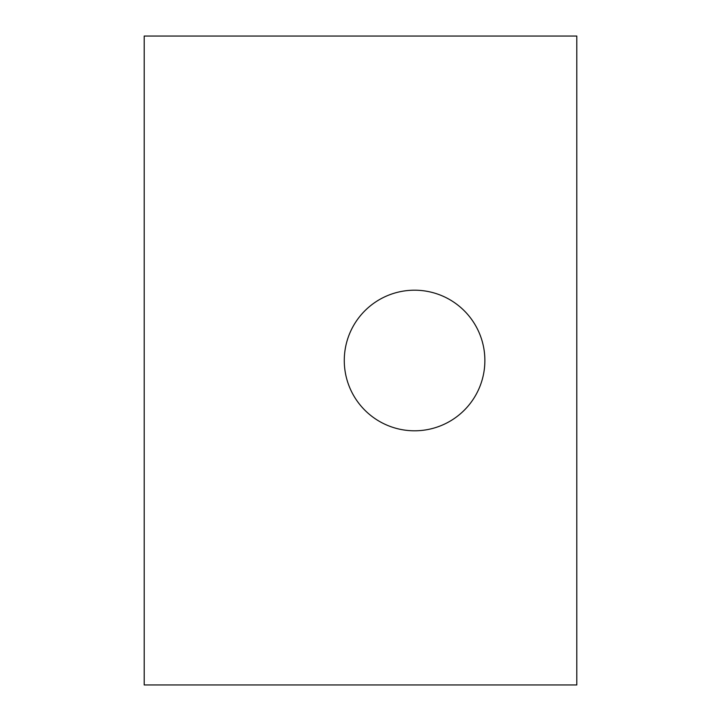 <?xml version="1.0" encoding="UTF-8"?>
<svg xmlns="http://www.w3.org/2000/svg" width="721" height="721" viewBox="0 0 721 721"><rect width="100%" height="100%" fill="white"/><g stroke="black" fill="none" stroke-linecap="round" stroke-linejoin="round"><path stroke-width="1.08" d="M484.873 360.5A70.297 70.297 0 0 1 414.575 430.798A70.297 70.297 0 0 1 344.277 360.5A70.297 70.297 0 0 1 414.575 290.202A70.297 70.297 0 0 1 484.873 360.5M576.8 684.95L576.8 36.05L144.2 36.05L144.2 684.95L576.8 684.95"/></g></svg>

